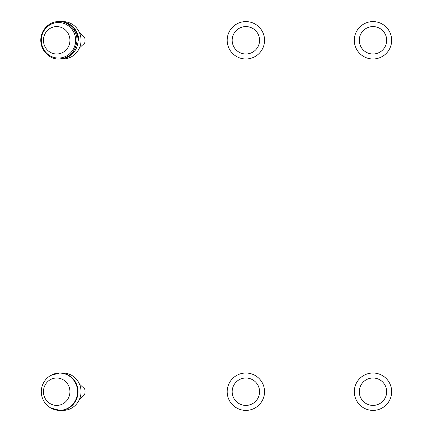 <?xml version="1.0" encoding="UTF-8"?>
<svg xmlns="http://www.w3.org/2000/svg" width="432" height="432" viewBox="0 0 432 432"><rect width="100%" height="100%" fill="white"/><g stroke="black" fill="none" stroke-linecap="round" stroke-linejoin="round"><path stroke-width="0.65" d="M51.764 374.917A18.695 18.058 90 0 1 53.33 374.215A18.695 18.058 90 0 1 59.697 373.016A18.695 18.058 90 0 1 77.755 391.705A18.695 18.058 90 0 1 59.697 410.4A18.695 18.058 90 0 1 51.764 408.499M59.567 373.081A18.625 17.993 -90 0 0 53.892 374.036A18.695 18.695 0 0 0 53.897 409.385A18.625 17.993 -90 0 0 77.328 394.686A18.625 17.993 -90 0 0 59.567 373.081M44.302 396.544A13.705 13.241 90 0 1 58.838 378.184A13.705 13.241 90 0 1 66.928 400.399A13.705 13.241 90 0 1 44.302 396.544M59.978 373.016A18.695 18.058 90 0 1 78.035 391.711A18.695 18.058 90 0 1 59.978 410.4L62.975 410.4A18.695 18.058 90 0 0 81.032 391.705A18.695 18.058 90 0 0 62.975 373.016L59.697 373.016L50.836 375.403M59.978 21.6L62.975 21.6A18.695 18.058 -90 0 1 81.032 40.295A18.695 18.058 -90 0 1 62.975 58.984L59.978 58.984A18.695 18.058 -90 0 0 78.035 40.295A18.695 18.058 -90 0 0 59.978 21.6A18.695 18.058 -90 0 0 59.837 21.6A18.695 18.695 0 0 0 59.427 21.611M79.488 384.145L84.645 388.886A9.347 9.029 90 0 1 84.645 394.529L79.488 399.271M244.296 378.092A13.705 13.705 0 0 1 259.481 390.139A13.705 13.705 0 0 1 247.439 405.324A13.705 13.705 0 0 1 232.254 393.277A13.705 13.705 0 0 1 244.296 378.092A13.705 13.705 0 0 1 259.481 390.139A13.705 13.705 0 0 1 247.439 405.324A13.705 13.705 0 0 1 232.254 393.277A13.705 13.705 0 0 1 244.296 378.092M243.729 373.14A18.695 18.695 0 0 0 227.232 393.136A18.695 18.695 0 0 0 246.586 410.384A18.695 18.695 0 0 0 254.124 374.938A18.695 18.695 0 0 0 243.729 373.14M236.887 23.9A18.695 18.695 0 0 1 264.562 40.295A18.695 18.695 0 0 1 228.209 46.424A18.695 18.695 0 0 1 236.887 23.9M360.18 396.614A13.705 13.705 0 0 1 368.069 378.913A13.705 13.705 0 0 1 385.771 386.802A13.705 13.705 0 0 1 377.881 404.503A13.705 13.705 0 0 1 360.18 396.614M366.287 374.252A18.695 18.695 0 0 1 391.117 387.191A18.695 18.695 0 0 1 375.251 410.26A18.695 18.695 0 0 1 366.287 374.252M364.721 57.062A18.695 18.695 0 0 0 391.446 43.151A18.695 18.695 0 0 0 370.175 21.811A18.695 18.695 0 0 0 364.721 57.062M359.424 42.347A13.705 13.705 0 0 1 370.921 26.741A13.705 13.705 0 0 1 386.527 38.237A13.705 13.705 0 0 1 375.03 53.843A13.705 13.705 0 0 1 359.424 42.347M233.847 46.877A13.705 13.705 0 0 1 239.285 28.274A13.705 13.705 0 0 1 257.888 33.707A13.705 13.705 0 0 1 252.455 52.31A13.705 13.705 0 0 1 233.847 46.877M79.488 32.729L84.645 37.471A9.347 9.029 -90 0 1 84.645 43.114L79.488 47.855M58.477 22.523A17.766 17.161 -90 0 0 43.61 49.178A17.766 17.161 -90 0 0 73.337 49.178A17.766 17.161 -90 0 0 58.477 22.523M44.302 45.128A13.705 13.241 90 0 1 58.838 26.768A13.705 13.241 90 0 1 66.928 48.983A13.705 13.241 90 0 1 44.302 45.128M59.978 410.4L50.836 408.013M78.667 40.295A18.695 18.695 0 0 0 59.832 21.6M58.892 21.6C67.554 21.092 77.306 29.414 77.004 40.813C75.443 52.094 69.46 58.153 59.06 58.984C50.506 59.638 40.392 51.338 40.786 39.544C41.18 28.82 50.468 21.179 58.892 21.6M59.427 58.979A18.695 18.695 0 0 0 59.951 58.984"/></g></svg>
